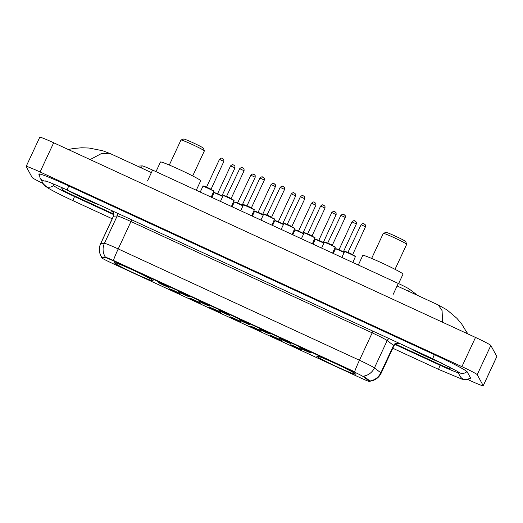 <?xml version="1.0" encoding="UTF-8"?>
<svg xmlns="http://www.w3.org/2000/svg" width="523" height="523" viewBox="0 0 523 523"><rect width="100%" height="100%" fill="white"/><g stroke="black" fill="none" stroke-linecap="round" stroke-linejoin="round"><path stroke-width="0.78" d="M153.141 280.688A21.378 1.157 -155 0 0 133.561 270.371A21.378 1.157 -155 0 0 114.413 262.716A21.378 1.157 -155 0 0 114.426 262.821A21.378 1.157 -155 0 0 134.006 273.13A21.378 1.157 -155 0 0 153.154 280.786A21.378 1.157 -155 0 0 153.141 280.688M355.47 374.056A21.378 1.157 -155 0 0 335.897 363.747A21.378 1.157 -155 0 0 316.742 356.091A21.378 1.157 -155 0 0 316.761 356.196A21.378 1.157 -155 0 0 336.335 366.505A21.378 1.157 -155 0 0 355.49 374.161A21.378 1.157 -155 0 0 355.47 374.056M299.784 347.671A6.047 0.327 25 0 1 299.79 347.638A6.047 0.327 25 0 1 305.288 349.854A6.047 0.327 25 0 1 310.74 352.731A6.047 0.327 25 0 1 310.747 352.75A6.047 0.327 25 0 1 305.419 350.632A6.047 0.327 25 0 1 299.784 347.671M279.55 338.335A6.047 0.327 25 0 1 279.557 338.303A6.047 0.327 25 0 1 285.055 340.519A6.047 0.327 25 0 1 290.507 343.395A6.047 0.327 25 0 1 290.513 343.408A6.047 0.327 25 0 1 285.185 341.297A6.047 0.327 25 0 1 279.55 338.335M259.316 329A6.047 0.327 25 0 1 259.323 328.96A6.047 0.327 25 0 1 264.821 331.177A6.047 0.327 25 0 1 270.273 334.053A6.047 0.327 25 0 1 270.28 334.073A6.047 0.327 25 0 1 264.952 331.961A6.047 0.327 25 0 1 259.316 329M239.089 319.664A6.047 0.327 25 0 1 239.089 319.625A6.047 0.327 25 0 1 244.594 321.841A6.047 0.327 25 0 1 250.04 324.718A6.047 0.327 25 0 1 250.046 324.737A6.047 0.327 25 0 1 244.718 322.619A6.047 0.327 25 0 1 239.089 319.664M218.856 310.322A6.047 0.327 25 0 1 218.856 310.289A6.047 0.327 25 0 1 224.36 312.506A6.047 0.327 25 0 1 229.813 315.382A6.047 0.327 25 0 1 229.813 315.395A6.047 0.327 25 0 1 224.485 313.284A6.047 0.327 25 0 1 218.856 310.322M198.622 300.987A6.047 0.327 25 0 1 198.622 300.947A6.047 0.327 25 0 1 204.127 303.163A6.047 0.327 25 0 1 209.579 306.047A6.047 0.327 25 0 1 209.586 306.06A6.047 0.327 25 0 1 204.251 303.948A6.047 0.327 25 0 1 198.622 300.987M178.389 291.651A6.047 0.327 25 0 1 178.389 291.612A6.047 0.327 25 0 1 183.893 293.828A6.047 0.327 25 0 1 189.346 296.704A6.047 0.327 25 0 1 189.352 296.724A6.047 0.327 25 0 1 184.018 294.612A6.047 0.327 25 0 1 178.389 291.651M158.155 282.315A6.047 0.327 25 0 1 158.155 282.276A6.047 0.327 25 0 1 163.66 284.492A6.047 0.327 25 0 1 169.112 287.369A6.047 0.327 25 0 1 169.119 287.389A6.047 0.327 25 0 1 163.784 285.27A6.047 0.327 25 0 1 158.155 282.315M290.67 344.834A6.047 0.327 25 0 1 290.67 344.794A6.047 0.327 25 0 1 296.175 347.01A6.047 0.327 25 0 1 301.627 349.887A6.047 0.327 25 0 1 301.634 349.907A6.047 0.327 25 0 1 296.299 347.795A6.047 0.327 25 0 1 290.67 344.834M270.437 335.498A6.047 0.327 25 0 1 270.437 335.459A6.047 0.327 25 0 1 275.941 337.675A6.047 0.327 25 0 1 281.394 340.551A6.047 0.327 25 0 1 281.4 340.571A6.047 0.327 25 0 1 276.066 338.453A6.047 0.327 25 0 1 270.437 335.498M250.203 326.162A6.047 0.327 25 0 1 250.203 326.123A6.047 0.327 25 0 1 255.708 328.339A6.047 0.327 25 0 1 261.16 331.216A6.047 0.327 25 0 1 261.167 331.236A6.047 0.327 25 0 1 255.832 329.117A6.047 0.327 25 0 1 250.203 326.162M229.97 316.82A6.047 0.327 25 0 1 229.97 316.788A6.047 0.327 25 0 1 235.474 319.004A6.047 0.327 25 0 1 240.926 321.88A6.047 0.327 25 0 1 240.933 321.893A6.047 0.327 25 0 1 235.598 319.782A6.047 0.327 25 0 1 229.97 316.82M209.736 307.485A6.047 0.327 25 0 1 209.736 307.446A6.047 0.327 25 0 1 215.241 309.662A6.047 0.327 25 0 1 220.693 312.538A6.047 0.327 25 0 1 220.699 312.558A6.047 0.327 25 0 1 215.365 310.446A6.047 0.327 25 0 1 209.736 307.485M189.503 298.149A6.047 0.327 25 0 1 189.503 298.11A6.047 0.327 25 0 1 195.007 300.326A6.047 0.327 25 0 1 200.459 303.203A6.047 0.327 25 0 1 200.466 303.222A6.047 0.327 25 0 1 195.131 301.104A6.047 0.327 25 0 1 189.503 298.149M169.269 288.807A6.047 0.327 25 0 1 169.269 288.774A6.047 0.327 25 0 1 174.774 290.991A6.047 0.327 25 0 1 180.226 293.867A6.047 0.327 25 0 1 180.232 293.887A6.047 0.327 25 0 1 174.898 291.769A6.047 0.327 25 0 1 169.269 288.807M138.209 166.491L138.379 166.118A12.101 0.654 25 0 1 138.464 166.085L142.21 165.889A12.101 0.654 25 0 1 152.566 170.067L398.271 283.453A12.101 0.654 25 0 1 409.496 289.232L416.053 294.188A12.101 0.654 25 0 1 416.315 294.429A12.101 0.654 25 0 1 416.321 294.488L416.19 294.776M369.369 381.202A10.891 0.588 25 0 1 369.598 381.424A10.891 0.588 25 0 1 369.611 381.47A10.891 0.588 25 0 1 360.216 377.737L111.863 263.128A10.891 0.588 25 0 1 101.521 257.656A10.891 0.588 25 0 1 101.593 257.63L104.875 257.453A10.891 0.588 25 0 1 114.191 261.219L353.528 371.67A10.891 0.588 25 0 1 363.629 376.867L369.369 381.202L369.617 380.672L369.702 381.208M61.322 187.384L62.61 189.744A12.101 0.654 -155 0 0 74.096 195.765L113.766 214.077M395.48 344.082L439.68 364.479A12.101 0.654 -155 0 0 450.12 368.63A12.101 0.654 -155 0 0 450.113 368.571L449.054 366.636M52.751 183.697L53.849 185.704A21.776 1.177 -155 0 0 74.521 196.543L113.785 214.665M394.989 344.435L440.105 365.25A21.776 1.177 -155 0 0 458.155 372.696M467.654 379.463L469.314 380.228A16.135 0.869 -155 0 0 483.232 385.758A16.135 0.869 -155 0 0 483.219 385.68L477.211 374.671A16.135 0.869 -155 0 0 461.901 366.643L40.068 171.975A16.135 0.869 -155 0 0 26.15 166.445A16.135 0.869 -155 0 0 26.163 166.517L32.171 177.532A16.135 0.869 -155 0 0 43.148 183.514M483.232 385.758L496.85 356.555A16.135 0.869 -155 0 0 496.837 356.483L490.829 345.468A16.135 0.869 -155 0 0 475.512 337.44L53.686 142.772A16.135 0.869 -155 0 0 39.768 137.242L26.15 166.445M469.883 378.234A34.688 1.876 -155 0 0 470.589 378.175A34.688 1.876 -155 0 0 470.563 378.011L467.222 371.892A34.688 1.876 -155 0 0 434.306 354.627L68.716 185.913A34.688 1.876 -155 0 0 38.794 174.028A34.688 1.876 -155 0 0 38.82 174.192L39.212 174.904M151.395 172.577L110.909 153.893L101.567 153.474L90.133 159.574M442.589 322.246L442.079 310.616L438.254 304.955L397.101 285.963M438.254 304.955L447.028 309.917L456.899 318.304L461.619 323.894L467.64 333.805M369.8 380.979L369.8 380.986A14.114 13.663 127.1 0 0 380.809 372.775A16.135 0.869 25 0 1 381.156 373.102A16.135 0.869 25 0 1 381.169 373.174L393.93 345.801A16.135 0.869 -155 0 0 393.924 345.723A16.135 0.869 -155 0 0 393.577 345.402L387.183 340.571A16.135 0.869 -155 0 0 372.213 332.87L130.985 221.543A16.135 0.869 -155 0 0 117.185 215.973L113.53 216.162A16.135 0.869 -155 0 0 113.419 216.208L113.321 212.665L112.733 211.861M101.73 257.27L105.116 256.924L114.36 260.859L354.627 371.775A14.114 1.033 114.8 0 1 359.451 360.242A16.135 0.869 25 0 1 374.416 367.944A14.114 13.663 127.1 0 1 363.492 376.142L369.617 380.672M410.666 348.553A19.56 1.059 -155 0 0 426.389 356.503A19.56 1.059 -155 0 0 442.262 363.25M66.996 189.954A19.56 1.059 -155 0 0 83.706 198.361A19.56 1.059 -155 0 0 99.403 204.911M61.505 187.463L62.812 189.862A12.101 0.654 -155 0 0 74.299 195.883L113.766 214.103M395.46 344.095L439.516 364.426A12.101 0.654 -155 0 0 449.957 368.578A12.101 0.654 -155 0 0 449.943 368.519L448.865 366.545M410.869 348.645A19.358 1.046 -155 0 0 426.415 356.503A19.358 1.046 -155 0 0 442.085 363.165M417.354 351.633A13.153 0.713 -155 0 0 436.234 360.367M67.192 190.045A19.358 1.046 -155 0 0 83.7 198.348A19.358 1.046 -155 0 0 99.207 204.82M73.678 193.039A13.153 0.713 -155 0 0 92.721 201.826M395.028 269.325L406.698 244.293A12.905 0.7 -155 0 0 406.698 244.248L405.724 241.58A10.891 0.588 -155 0 0 405.724 241.58A10.891 0.588 -155 0 0 405.717 241.561A10.891 0.588 -155 0 0 396.009 236.435A10.891 0.588 -155 0 0 386.013 232.389L383.339 233.356A12.905 0.7 -155 0 0 383.307 233.382L371.637 258.414M406.698 244.248A12.905 0.7 -155 0 0 406.691 244.228A12.905 0.7 -155 0 0 395.185 238.155A12.905 0.7 -155 0 0 383.339 233.356M398.604 283.61L403.024 274.124A22.182 1.196 -155 0 0 403.004 274.019A22.182 1.196 -155 0 0 382.692 263.324A22.182 1.196 -155 0 0 362.818 255.374L358.32 265.017M192.699 175.95L204.369 150.918A12.905 0.7 -155 0 0 204.369 150.879L203.388 148.205A10.891 0.588 -155 0 0 203.388 148.205A10.891 0.588 -155 0 0 203.382 148.192A10.891 0.588 -155 0 0 193.68 143.06A10.891 0.588 -155 0 0 183.684 139.013L181.01 139.987A12.905 0.7 -155 0 0 180.978 140.014L169.302 165.039M204.369 150.879A12.905 0.7 -155 0 0 204.356 150.859A12.905 0.7 -155 0 0 192.856 144.779A12.905 0.7 -155 0 0 181.01 139.987M196.269 190.235L200.695 180.755A22.182 1.196 -155 0 0 200.675 180.651A22.182 1.196 -155 0 0 180.357 169.949A22.182 1.196 -155 0 0 160.483 162.006L155.985 171.649M415.85 294.619L416.053 294.188M353.528 371.67L353.692 371.31M363.629 376.867L363.877 376.338M114.191 261.219L114.36 260.859M104.875 257.453L105.116 256.924M101.593 257.63L101.841 257.1M408.555 291.252L409.496 289.232M393.165 294.403L398.271 283.453M147.46 181.017L152.566 170.067M141.269 167.903L142.21 165.889M138.262 166.517L138.464 166.085M73.142 200.727A6.453 0.471 -65.2 0 1 73.115 200.727A6.453 0.471 -65.2 0 1 73.096 200.708A6.453 0.471 -65.2 0 1 74.547 196.556M112.223 218.771L73.115 200.727C61.067 195.138 52.418 190.738 47.175 187.522L43.363 183.906A6.453 6.426 -28.6 0 0 53.627 185.299M43.363 183.906L40.023 177.787A6.453 6.426 -28.6 0 0 45.991 181.121M68.748 185.933A6.453 0.471 114.8 0 0 67.297 190.084A6.453 0.471 114.8 0 0 67.317 190.097A6.453 0.471 114.8 0 0 67.343 190.104M434.6 354.038A6.453 0.471 114.8 0 0 432.881 358.791A6.453 0.471 114.8 0 0 432.9 358.811L457.926 371.591M466.934 371.559A6.453 6.426 151.4 0 1 457.736 371.454M470.347 377.606A6.453 6.426 151.4 0 1 460.077 376.214L457.337 371.193M470.412 377.737L467.693 379.45L464.496 379.724L461.672 379.044L438.705 369.434A6.453 0.471 -65.2 0 1 438.686 369.421A6.453 0.471 -65.2 0 1 440.137 365.27M53.686 142.772L40.068 171.975M475.512 337.44L461.901 366.643M490.829 345.468L477.211 374.671M496.837 356.483L483.219 385.68M112.824 211.972A20.168 1.092 25 0 1 111.477 210.952A20.168 1.092 25 0 1 111.608 210.795L112.105 210.769M389.105 338.603A4.034 3.903 -52.9 0 0 387.183 340.571L374.416 367.944L380.809 372.775L393.577 345.402A4.034 3.903 -52.9 0 1 398.846 343.356A20.168 1.092 25 0 1 397.558 343.533M113.406 260.454A14.114 1.033 -65.2 0 1 118.224 248.922L359.451 360.242L372.977 331.157M105.339 257.009A14.114 14.023 -93 0 1 104.417 243.345A16.135 0.869 25 0 1 118.224 248.922L131.75 219.837M101.71 257.244A14.114 14.023 -93 0 1 100.762 243.535L104.417 243.345L117.185 215.973A4.034 4.007 87 0 0 117.427 213.227M101.874 257.636L101.057 256.322C98.906 252.145 98.769 247.895 100.651 243.581A16.135 0.869 25 0 1 100.762 243.535L113.53 216.162A4.034 4.007 87 0 0 111.608 210.795M397.964 342.689L398.846 343.356M344.114 252.57A6.047 0.327 -155 0 0 338.473 249.916A6.047 0.327 -155 0 0 335.426 248.811L337.289 249.013L344.278 252.223L335.969 248.647M343.454 252.014L339.054 249.615L338.682 249.837M356.372 223.909L351.992 221.889C355.058 219.405 354.208 221.373 355.045 221.052L356.32 222.098L356.372 223.909M354.672 220.909L355.398 221.242M339.054 249.628L351.992 221.876M356.366 223.929L343.441 251.661M323.881 243.228A6.047 0.327 -155 0 0 318.239 240.573A6.047 0.327 -155 0 0 315.192 239.475L317.056 239.678L324.044 242.888L315.735 239.305M336.132 214.593L331.759 212.541L318.821 240.279L323.201 242.332M323.221 242.672L336.145 214.587L336.086 212.763L334.812 211.717C333.975 212.031 334.825 210.069 331.759 212.541L331.759 212.554M334.439 211.567L335.165 211.907M303.654 233.892A6.047 0.327 -155 0 0 298.005 231.238A6.047 0.327 -155 0 0 294.959 230.14L296.822 230.342L303.811 233.552L295.502 229.97M315.899 205.251L311.525 203.205L298.587 230.944L302.987 233.336M311.525 203.205L311.525 203.212C314.591 200.734 313.741 202.695 314.578 202.375L315.853 203.427L315.912 205.245L302.974 232.99M314.205 202.231L314.931 202.571M283.42 224.557A6.047 0.327 -155 0 0 277.772 221.902A6.047 0.327 -155 0 0 274.725 220.798L276.589 221L283.577 224.217L275.268 220.634M282.753 224.001L278.354 221.602L277.981 221.83M295.665 195.916L291.291 193.876C294.357 191.392 293.514 193.36 294.344 193.039L295.619 194.092L295.678 195.909L282.74 223.648M293.972 192.895L294.697 193.229M278.36 221.615L291.291 193.863M263.187 215.221A6.047 0.327 -155 0 0 257.538 212.567A6.047 0.327 -155 0 0 254.492 211.462L256.355 211.665L263.344 214.875L255.034 211.292M275.431 186.58L271.058 184.527L258.12 212.266L262.5 214.319M262.52 214.665L275.444 186.574L275.386 184.75L274.111 183.704C273.281 184.024 274.124 182.056 271.058 184.527L271.058 184.541M273.738 183.56L274.47 183.893M242.953 205.879A6.047 0.327 -155 0 0 237.305 203.225A6.047 0.327 -155 0 0 234.258 202.126L236.121 202.329L243.11 205.539L234.801 201.956M237.893 202.944L242.286 205.323M255.198 177.245L250.824 175.205C253.89 172.721 253.047 174.682 253.877 174.362L255.152 175.414L255.211 177.238L242.273 204.977M253.505 174.218L254.237 174.558M222.72 196.543A6.047 0.327 -155 0 0 217.071 193.889A6.047 0.327 -155 0 0 214.025 192.791L215.888 192.994L222.876 196.203L214.567 192.621M222.053 195.988L217.653 193.595L217.287 193.817M234.971 167.903L230.591 165.863C233.657 163.385 232.813 165.346 233.644 165.026L234.919 166.079L234.977 167.896L222.04 195.635M233.271 164.882L234.003 165.222M355.483 256.78A6.047 0.327 -155 0 0 355.509 256.767A6.047 0.327 -155 0 0 355.503 256.734A6.047 0.327 -155 0 0 349.965 253.818A6.047 0.327 -155 0 0 344.546 251.655L341.852 257.421M348.174 252.465L352.548 254.505M365.485 226.766L361.112 224.713L347.802 252.681M345.082 251.485L355.313 256.205M363.786 223.746L364.518 224.086M335.25 247.444A6.047 0.327 -155 0 0 335.276 247.431A6.047 0.327 -155 0 0 335.269 247.399A6.047 0.327 -155 0 0 329.732 244.483A6.047 0.327 -155 0 0 324.312 242.312L321.619 248.085M327.941 243.13L332.327 245.163L345.265 217.424L340.878 215.378L327.568 243.339M345.252 217.431L345.206 215.607L343.931 214.554C343.095 214.875 343.944 212.907 340.878 215.378M324.848 242.149L335.08 246.869M343.552 214.41L344.284 214.744M315.016 238.109A6.047 0.327 -155 0 0 315.042 238.089A6.047 0.327 -155 0 0 315.036 238.063A6.047 0.327 -155 0 0 309.498 235.141A6.047 0.327 -155 0 0 304.079 232.977L301.385 238.75M307.334 234.003L307.707 233.781L312.094 235.827L325.031 208.089L324.973 206.265L323.698 205.219C322.861 205.539 323.711 203.571 320.645 206.042L320.645 206.055M304.615 232.807L314.846 237.527M325.025 208.076L320.645 206.042L307.707 233.781M323.319 205.068L324.051 205.408M294.782 228.767A6.047 0.327 -155 0 0 294.809 228.754A6.047 0.327 -155 0 0 294.802 228.728A6.047 0.327 -155 0 0 289.265 225.805A6.047 0.327 -155 0 0 283.845 223.641L281.152 229.407M287.473 224.459L291.86 226.492L304.798 198.753L304.739 196.929L303.464 195.877C302.627 196.197 303.477 194.236 300.411 196.707L287.101 224.668M284.381 223.471L294.612 228.191M304.791 198.74L300.411 196.707M303.085 195.733L303.817 196.073M274.549 219.431A6.047 0.327 -155 0 0 274.575 219.418A6.047 0.327 -155 0 0 274.575 219.385A6.047 0.327 -155 0 0 269.031 216.47A6.047 0.327 -155 0 0 263.612 214.306L260.918 220.072M267.24 215.116L271.627 217.15L284.564 189.411L280.178 187.365L266.867 215.332M284.551 189.418L284.505 187.594L283.231 186.541C282.394 186.861 283.244 184.9 280.178 187.365M264.148 214.136L274.379 218.856M282.858 186.397L283.584 186.731M254.315 210.096A6.047 0.327 -155 0 0 254.341 210.076A6.047 0.327 -155 0 0 254.341 210.05A6.047 0.327 -155 0 0 248.798 207.134A6.047 0.327 -155 0 0 243.378 204.964L240.685 210.736M246.634 205.99L247.006 205.768L251.393 207.814L264.331 180.075L264.272 178.258L262.997 177.205C262.16 177.526 263.01 175.558 259.944 178.029L259.944 178.042M243.921 204.8L254.145 209.514M264.324 180.062L259.944 178.029L247.006 205.768M262.624 177.062L263.35 177.395M234.088 200.754A6.047 0.327 -155 0 0 234.108 200.74A6.047 0.327 -155 0 0 234.108 200.714A6.047 0.327 -155 0 0 228.564 197.792A6.047 0.327 -155 0 0 223.144 195.628L220.451 201.394M226.779 196.445L231.159 198.479L244.097 170.74L239.711 168.694L226.4 196.655M244.084 170.746L244.038 168.916L242.764 167.87C241.927 168.184 242.777 166.222 239.711 168.694M223.687 195.458L233.912 200.178M242.391 167.72L243.117 168.06M213.855 191.418A6.047 0.327 -155 0 0 213.874 191.405A6.047 0.327 -155 0 0 213.874 191.379A6.047 0.327 -155 0 0 208.331 188.457A6.047 0.327 -155 0 0 202.911 186.293L200.224 192.059M206.167 187.319L206.539 187.097L210.919 189.149M223.851 161.404L219.477 159.358L206.539 187.097M203.454 186.123L213.678 190.843M222.157 158.384L222.883 158.724M101.521 257.656L101.756 257.159M369.611 381.47L369.781 381.104M438.705 369.434L392.793 348.253M45.148 180.873L45.141 180.873C45.168 180.625 56.438 184.972 67.317 190.097L432.9 358.811M39.238 173.937L40.023 177.787M466.294 331.19L467.752 333.857M110.909 153.893L102.704 150.742L89.093 148.035L81.699 147.78L73.534 148.486L68.284 149.513M369.408 381.293C374.788 380.711 378.704 378.005 381.169 373.174M100.651 243.581L113.419 216.208M397.846 343.565C398.637 343.703 396.029 342.643 393.93 345.801M335.426 248.811L333.262 253.452M315.192 239.475L313.029 244.117M318.821 240.279L318.448 240.502M294.959 230.14L292.795 234.781M298.587 230.944L298.215 231.166M274.725 220.798L272.561 225.446M254.492 211.462L252.328 216.104M258.12 212.266L257.747 212.488M250.824 175.192L237.514 203.153M234.258 202.126L232.094 206.768M230.591 165.85L217.653 193.595M214.025 192.791L211.861 197.433M352.842 262.494L355.496 256.375L347.671 252.374C345.115 251.282 344.069 251.04 344.546 251.655M352.567 254.851L365.499 226.76L365.44 224.942L364.165 223.89C363.328 224.21 364.178 222.249 361.112 224.713M332.608 253.152L335.263 247.039L327.437 243.038C324.881 241.946 323.835 241.704 324.312 242.312M332.334 245.516L332.327 245.163M312.375 243.816L315.029 237.704L307.204 233.703C304.648 232.604 303.601 232.362 304.079 232.977M312.1 236.18L312.094 235.827M292.141 234.481L294.795 228.361L286.97 224.367C284.414 223.269 283.368 223.027 283.845 223.641M291.867 226.838L291.86 226.492M271.908 225.145L274.562 219.026L266.737 215.025C264.18 213.933 263.134 213.691 263.612 214.306M271.64 217.503L271.627 217.15M251.674 215.803L254.328 209.69L246.503 205.689C243.947 204.598 242.901 204.356 243.378 204.964M251.406 208.167L251.393 207.814M231.441 206.467L234.095 200.348L226.269 196.354C223.713 195.256 222.674 195.014 223.144 195.628M231.173 198.825L231.159 198.479M211.207 197.132L213.861 191.013L206.042 187.018C203.48 185.92 202.44 185.678 202.911 186.293M210.939 189.489L223.864 161.398L223.805 159.58L222.53 158.528C221.693 158.848 222.543 156.887 219.477 159.358"/></g></svg>
